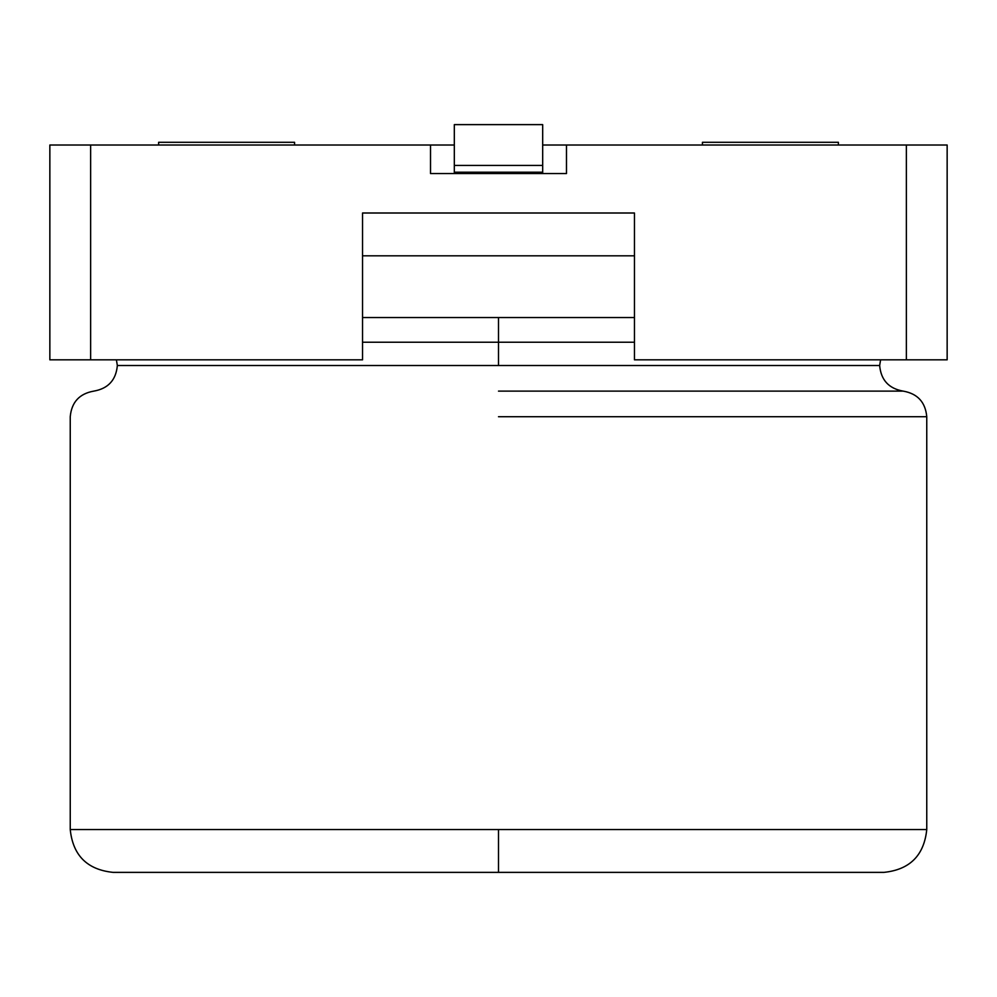 <?xml version="1.0" encoding="UTF-8"?>
<svg xmlns="http://www.w3.org/2000/svg" width="997" height="997" viewBox="0 0 997 997"><rect width="100%" height="100%" fill="white"/><g stroke="black" fill="none" stroke-linecap="round" stroke-linejoin="round"><path stroke-width="1.5" d="M498.5 872.375L883.928 872.375L113.072 872.375L498.5 872.375L498.5 829.554L70.239 829.554L926.761 829.554L498.5 829.554L498.5 872.375M498.5 416.721L926.761 416.721L498.5 416.721M498.5 829.554L70.239 829.554L498.5 829.554M498.5 391.123L903.207 391.123L498.5 391.123M498.5 365.513L879.653 365.513L117.347 365.513L879.653 365.513L117.347 365.513L498.5 365.513L498.5 342.22L362.547 342.22L498.5 342.22L498.5 365.513M634.453 342.22L498.5 342.22L634.453 342.22M498.5 342.22L498.5 317.557L362.547 317.557L498.5 317.557L498.5 342.22M634.453 317.557L498.5 317.557L634.453 317.557M634.453 255.818L362.547 255.818L634.453 255.818M542.68 124.625L542.68 173.565L542.68 172.207L454.32 172.207L454.32 124.625L454.32 165.415L542.68 165.415L542.68 124.625L454.32 124.625L542.68 124.625M454.32 173.565L454.32 172.207L454.32 173.565M542.68 165.415L454.32 165.415L454.32 172.207L542.68 172.207L542.68 165.415M49.85 359.83L49.85 145.014L90.64 145.014L90.64 359.83L362.547 359.83L362.547 212.997L634.453 212.997L634.453 359.83L906.36 359.83L906.36 145.014L566.483 145.014L566.483 173.565L430.517 173.565L430.517 145.014L90.64 145.014L454.32 145.014L430.517 145.014L430.517 173.565L566.483 173.565L566.483 145.014L947.15 145.014L947.15 359.83L634.453 359.83L634.453 212.997L362.547 212.997L362.547 359.83L49.85 359.83L90.64 359.83L90.64 145.014L49.85 145.014L49.85 359.83M542.68 145.014L566.483 145.014L542.68 145.014M838.39 142.297L702.436 142.297L838.39 142.297L838.39 145.014L838.39 142.297M294.564 142.297L158.61 142.297L294.564 142.297L294.564 145.014L294.564 142.297M906.36 359.83L947.15 359.83L947.15 145.014L906.36 145.014L906.36 359.83M116.4 359.83L117.347 365.513C116.026 380.056 108.175 388.593 93.793 391.123C79.424 393.653 71.572 402.19 70.239 416.721L70.239 829.554C72.918 855.426 87.2 869.696 113.072 872.375M880.6 359.83L879.653 365.513C880.974 380.056 888.826 388.593 903.207 391.123C917.576 393.653 925.428 402.19 926.761 416.721L926.761 829.554C924.082 855.426 909.8 869.696 883.928 872.375M702.436 142.297L702.436 145.014M158.61 142.297L158.61 145.014"/></g></svg>

